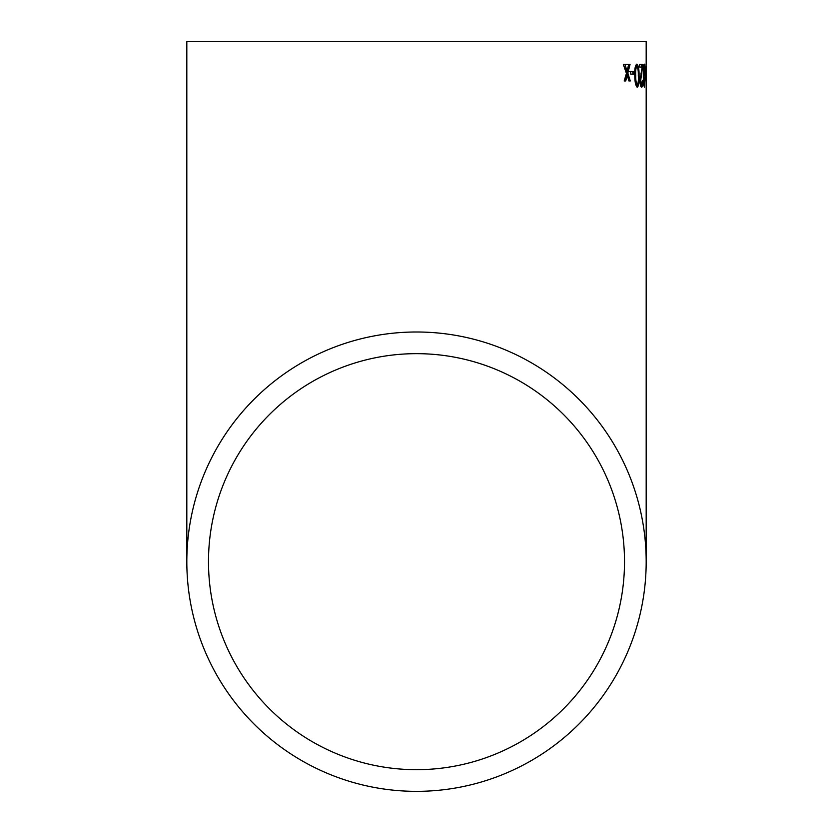 <?xml version="1.0" encoding="UTF-8"?>
<svg xmlns="http://www.w3.org/2000/svg" width="833" height="833" viewBox="0 0 833 833"><rect width="100%" height="100%" fill="white"/><g stroke="black" fill="none" stroke-linecap="round" stroke-linejoin="round"><path stroke-width="1.25" d="M646.033 64.401L646.158 67.056M646.179 41.65L186.821 41.65L646.179 41.65L646.179 64.401M646.179 73.169L646.179 84.789L646.158 73.169M646.179 70.43L646.179 561.671A229.679 229.679 0 0 0 416.5 331.992A229.679 229.679 0 0 0 186.821 561.671A229.679 229.679 0 0 0 416.5 791.35A229.679 229.679 0 0 0 646.179 561.671M646.179 67.056L646.179 70.493M633.965 74.147L633.903 71.492L630.685 71.492L630.758 74.147L633.965 74.147L630.758 74.147M637.36 87.153C638.807 85.841 639.38 81.998 639.067 75.616C639.161 69.212 638.422 65.37 636.86 64.11C635.173 65.391 634.486 69.233 634.788 75.616C634.808 82.05 635.662 85.893 637.36 87.153M639.702 64.401L639.744 67.056L642.16 67.056L639.973 80.843C640.202 84.987 640.764 87.09 641.649 87.153C642.462 87.08 642.878 84.914 642.909 80.676L642.378 80.353L641.618 84.789L640.65 80.863L642.826 64.401L639.702 64.401M644.492 87.153L645.19 75.616C645.252 69.274 644.95 65.443 644.294 64.11C643.513 65.474 643.191 69.316 643.326 75.616C643.347 81.957 643.732 85.799 644.492 87.153M645.95 74.147L645.939 71.492L645.367 71.492L645.388 74.147L645.95 74.147M624.406 64.401L628.321 64.401M630.06 64.401L628.686 64.401L627.051 71.128L624.958 64.401L623.323 64.401L626.437 73.387L624.188 80.947L625.75 80.947L627.239 75.334L628.905 80.947L630.289 80.947L627.832 73.085L630.06 64.401M416.5 769.682A208.011 208.011 0 0 0 624.511 561.671A208.011 208.011 0 0 0 416.5 353.661A208.011 208.011 0 0 0 208.489 561.671A208.011 208.011 0 0 0 416.5 769.682M624.511 41.65L208.489 41.65L624.511 41.65M628.977 64.401L626.749 73.085L628.905 80.947M627.832 73.085L626.749 73.085M627.239 75.334L626.156 75.334L624.667 80.947L625.75 80.947M623.323 64.401L625.968 71.128L627.051 71.128M643.951 84.789L643.888 85.549M643.722 65.505L643.826 66.473M645.19 75.616L644.471 84.789L643.774 75.616L644.305 66.473L644.888 75.616M644.305 66.473L643.597 66.473M644.471 84.789L643.774 84.789M641.743 64.401L641.66 67.056M640.65 80.863L639.973 80.863M641.077 86.778L641.608 84.789L640.358 84.727M642.909 80.676L642.378 80.676M637.63 84.591L636.797 86.924M636.329 64.328L637.318 66.755M635.6 84.195L637.297 84.789C636.183 83.31 635.662 80.26 635.735 75.616C635.433 71.003 635.829 67.962 636.891 66.473C637.943 67.962 638.411 71.013 638.297 75.616C638.588 80.207 638.255 83.258 637.297 84.789M636.891 66.473L635.183 67.15M639.067 75.616L638.297 75.616M635.735 75.616L634.788 75.616M629.602 71.492L630.685 71.492M632.82 71.492L632.882 74.147M641.733 73.169L640.889 73.169M186.821 41.65L186.821 561.671"/></g></svg>
